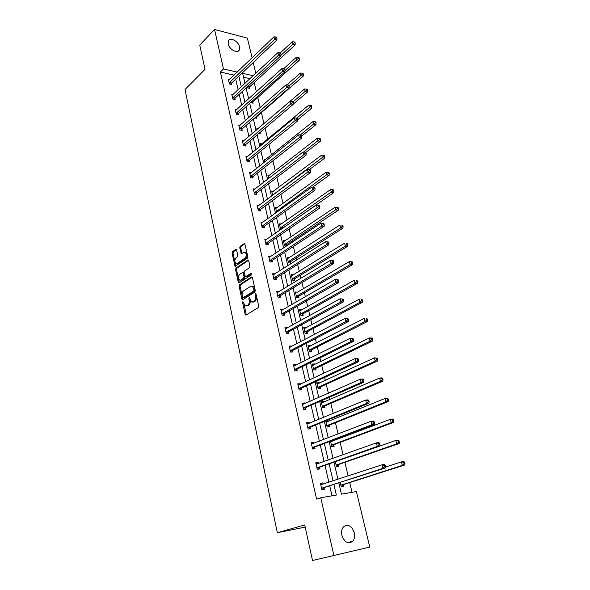 <?xml version="1.0" encoding="UTF-8"?>
<svg xmlns="http://www.w3.org/2000/svg" width="590" height="590" viewBox="0 0 590 590"><rect width="100%" height="100%" fill="white"/><g stroke="black" fill="none" stroke-linecap="round" stroke-linejoin="round"><path stroke-width="0.89" d="M242.933 301.623L242.63 302.677L245.116 314.322L246.023 315.023L258.243 307.641L258.693 306.099L256.097 294.27L255.441 293.791L255.47 296.394C255.809 298.629 255.337 300.258 254.054 301.291L251.473 301.969L249.474 297.729L248.825 298.806L249.157 300.317C249.489 302.537 249.024 304.152 247.763 305.17L245.248 305.834L242.933 301.623M243.574 302.183L246.303 314.854M256.097 294.299L256.421 296.416L255.47 296.394M249.784 298.274L250.108 300.34L249.157 300.317M239.555 46.809L239.311 49.988C237.564 53.948 229.208 49.464 228.168 43.94L228.404 40.821C230.181 36.816 238.507 41.337 239.555 46.809M354.28 532.682C355.018 536.214 354.487 539.076 352.702 541.266C348.166 544.393 344.56 542.424 341.898 535.366C341.19 531.87 341.706 529.046 343.446 526.885C347.989 523.706 351.603 525.638 354.28 532.682M236.597 250.02L235.727 249.423L232.482 251.709L232.069 253.213L235.115 266.304L247.409 258.206L247.837 256.672L244.688 243.412L240.167 246.273L239.746 247.793L241.295 253.789L243.788 252.38L245.145 252.299C246.672 254.143 246.635 256.082 245.034 258.103L237.269 263.428L235.97 263.501C234.459 261.68 234.488 259.762 236.052 257.756L237.328 256.864L237.748 255.352L236.597 250.02M338.844 483.033L341.455 494.162L356.412 491.544L369.76 547.07L312.516 560.5L304.735 524.96L277.322 532.718L185.017 89.547L205.032 69.31L199.744 45.12L214.539 29.5L247.365 38.099L252.114 57.827M333.874 555.507L320.776 497.776L336.352 495.047L333.925 484.619M234.105 75.114L220.387 72.032L316.572 499.081L320.776 497.776M220.387 72.032L223.492 68.971L214.539 29.5M239.555 284.771L239.127 286.275L241.856 299.049L242.748 299.727L254.843 292.124L255.286 290.59L252.439 277.61L251.517 276.961L239.555 284.771L240.499 284.8L240.078 286.305L243.014 299.558M238.272 282.241L235.58 269.63L235.993 268.133L247.822 260.087L248.729 260.714L249.924 266.179L249.489 267.713L244.621 270.965L244.194 272.484L245.381 276.762L250.971 273.391L251.303 274.918L239.149 282.89L238.272 282.241L239.216 282.278L236.524 269.682L235.58 269.63M277.322 532.718L305.207 527.121M250.794 102.461L253.073 103.221L252.822 102.151M259.04 133.318L260.234 133.524L259.991 132.507M257.144 129.461L256.856 128.214L258.28 128.472M264.792 161.933L264.158 159.248L265.729 159.484M272.646 195.32L271.651 191.101L273.399 191.315M281.305 224.001L279.35 223.824L280.604 229.149L281.342 229.208M289.483 257.572L287.264 257.432L288.547 262.904L290.826 263.037L290.538 261.812M297.714 292.205L295.391 291.984L296.711 297.603L299.005 297.662L298.71 296.401M306.136 327.841L303.747 327.502L305.111 333.284L307.412 333.262L307.11 331.964M314.795 364.495L314.662 363.934L312.346 364.03L313.747 369.989L316.063 369.878L315.753 368.544M323.704 402.225L323.519 401.443L321.189 401.628L322.634 407.749L324.965 407.55L324.64 406.185M330.489 441.121L331.779 446.63L334.124 446.335L333.793 444.926M332.694 440.28L332.878 441.062M340.238 482.576L341.204 486.669L343.557 486.278L343.218 484.825M352.038 492.311L349.715 482.568M348.13 475.946L344.885 462.324M343.085 454.794L340.12 442.382M339.228 438.658L339.044 437.876M338.107 433.967L335.43 422.735M334.523 418.959L334.161 417.425M333.21 413.465L330.806 403.368M329.891 399.548L329.353 397.284M328.394 393.272L326.248 384.289M325.319 380.417L324.611 377.453M323.644 373.389L321.757 365.483M320.82 361.567L319.95 357.916M318.969 353.801L317.324 346.942M316.38 342.989L315.348 338.667M314.359 334.515L312.966 328.667M312.007 324.67L310.819 319.706M309.816 315.503L308.659 310.65M307.692 306.608L306.358 301.018M305.347 296.777L304.418 292.883M303.444 288.805L301.962 282.603M300.937 278.325L300.236 275.36M299.248 271.252L297.626 264.46M296.6 260.138L296.106 258.088M295.118 253.936L293.355 246.568M292.316 242.21L292.035 241.044M291.04 236.863L289.144 228.942M287.013 220.018L284.992 211.552M283.045 203.403L280.899 194.412M279.136 187.015L276.865 177.516M275.272 170.842L272.89 160.849M271.459 154.882L268.959 144.41M267.705 139.137L265.087 128.2M263.988 123.598L261.385 112.675M260.168 107.594L257.771 97.556M256.392 91.789L254.209 82.637M250.005 78.691L243.582 77.246M335.327 461.69L336.455 466.506L338.808 466.159L338.468 464.728M325.717 420.869L327.177 427.049L329.515 426.806L329.183 425.412M325.828 420.825L328.047 420.604L328.261 421.496M319.219 383.227L319.057 382.556L316.734 382.696L318.158 388.729L320.481 388.581L320.163 387.224M310.436 346.035L310.325 345.585L308.017 345.637L309.396 351.507L311.712 351.433L311.402 350.128M301.896 309.898L299.543 309.617L300.885 315.318L303.179 315.333L302.877 314.057M293.591 274.756L291.298 274.586L292.603 280.139L294.889 280.228L294.594 278.989M285.361 240.676L283.281 240.514L284.55 245.912L286.526 246.052M286.534 244.865L286.777 245.89M276.651 212.356L275.478 207.356L277.322 207.555M268.686 178.512L267.882 175.068L269.534 175.296M260.942 145.59L260.478 143.628L261.975 143.879M254.725 117.919L256.635 118.28L256.377 117.189M253.405 113.553L253.272 113L253.892 113.125M247.151 86.996L247.365 87.888L249.563 88.36L249.319 87.305M253.243 62.525L255.824 73.256M253.162 75.749L242.667 73.352L245.012 83.352M237.239 72.113L223.492 68.971M333.062 480.894L329.102 463.88M328.217 460.097L324.345 443.459M323.445 439.616L319.662 423.34M318.755 419.438L315.045 403.523M314.123 399.57L310.502 383.994M309.573 379.997L306.018 364.76M305.082 360.711L301.608 345.806M300.657 341.713L297.257 327.126M296.298 322.988L292.972 308.71M291.998 304.529L288.746 290.56M287.765 286.342L284.579 272.676M283.591 268.413L280.479 255.035M279.476 250.735L276.43 237.645M275.419 233.308L272.433 220.49M271.415 216.117L268.494 203.58M267.469 199.169L264.615 186.897M263.582 182.458L260.78 170.444M259.74 165.974L257.004 154.211M255.957 149.713L253.272 138.193M252.218 133.665L249.592 122.396M248.538 117.838L245.964 106.797M244.902 102.218L242.379 91.413M241.31 86.811L238.847 76.228M246.104 87.969L248.648 98.818M249.725 103.42L252.328 114.497M253.405 119.069L256.06 130.39M257.129 134.933L259.843 146.497M260.898 151.011L263.671 162.825M264.726 167.317L267.558 179.382M268.605 183.837L271.503 196.168M272.543 200.593L275.501 213.189M276.526 217.577L279.549 230.454M280.575 234.805L283.657 247.955M284.675 252.277L287.832 265.714M288.834 269.999L292.057 283.731M293.053 287.972L296.35 302.006M297.331 306.203L300.701 320.547M301.674 324.707L305.119 339.368M306.085 343.483L309.603 358.462M310.554 362.533L314.153 377.843M315.097 381.863L318.77 397.52M319.706 401.488L323.46 417.491M324.382 421.415L328.224 437.773M329.132 441.637L333.055 458.371M333.947 462.176L337.967 479.279M332.008 495.814L329.729 485.976M328.873 482.266L324.965 465.333M324.087 461.564L320.259 445.007M319.374 441.18L315.635 424.977M314.736 421.098L311.07 405.249M310.163 401.318L306.579 385.816M305.657 381.833L302.154 366.663M301.225 362.636L297.788 347.79M296.851 343.712L293.488 329.183M292.537 325.068L289.255 310.849M288.289 306.689L285.073 292.773M284.1 288.569L280.958 274.955M279.977 270.714L276.894 257.387M275.906 253.103L272.89 240.064M271.887 235.742L268.937 222.976M267.934 218.625L265.043 206.124M264.032 201.736L261.2 189.508M260.183 185.083L257.41 173.113M256.385 168.659L253.671 156.933M252.638 152.456L249.983 140.973M248.943 136.467L246.347 125.228M245.293 120.692L242.756 109.688M241.701 105.123L239.208 94.356M238.146 89.761L235.712 79.215M231.45 83.433L231.693 84.503L229.414 84.016L228.323 79.208L229.562 79.48M234.894 98.501L235.144 99.592L232.858 99.127L231.752 94.26L233.043 94.525M238.39 113.767L238.64 114.873L236.354 114.438L235.226 109.511L236.575 109.77M241.93 129.24L242.188 130.353L239.887 129.947L238.751 124.955L240.16 125.213M245.521 144.911L245.779 146.047L243.471 145.671L242.32 140.612L243.795 140.855M249.157 160.797L249.415 161.94L247.099 161.601L245.934 156.475L247.49 156.711M252.837 176.897L253.103 178.055L250.787 177.745L249.6 172.553L251.237 172.774M256.576 193.21L256.842 194.39L254.511 194.11L253.317 188.844L255.042 189.058M260.36 209.752L260.632 210.947L258.295 210.704L257.078 205.364L258.907 205.556M264.195 226.516L264.475 227.725L262.13 227.519L260.898 222.106L262.83 222.282M268.089 243.515L268.369 244.739L266.016 244.57L264.762 239.083L266.828 239.238M272.034 260.751L272.315 261.997L269.955 261.864L268.686 256.296L270.899 256.429M273.325 274.94L275.036 273.856L272.669 273.745L273.952 279.394L276.319 279.49L276.031 278.222M280.088 295.951L280.383 297.227L278.008 297.176L276.703 291.445L279.1 291.615M284.203 313.924L284.498 315.222L282.116 315.207L280.796 309.403L283.222 309.632M288.377 332.155L288.68 333.475L286.29 333.505L284.948 327.612L287.404 327.907M292.611 350.652L292.92 351.987L290.516 352.06L289.159 346.087L291.556 346.028L291.644 346.448M296.91 369.421L297.22 370.778L294.808 370.889L293.429 364.827L295.833 364.723L295.951 365.254M301.261 388.456L301.579 389.835L299.167 389.997L297.766 383.839L300.177 383.699L300.325 384.341M305.686 407.779L306.004 409.18L303.584 409.386L302.161 403.14L304.58 402.948L304.757 403.707M310.178 427.389L310.502 428.805L308.069 429.063L306.63 422.72L309.049 422.484L309.256 423.369M314.728 447.286L315.06 448.725L312.626 449.034L311.159 442.596L313.592 442.308L313.821 443.319M319.352 467.494L319.692 468.954L317.25 469.308L315.761 462.774L318.194 462.435L318.46 463.578M324.05 487.996L324.389 489.486L321.941 489.892L320.429 483.262L322.878 482.871L323.165 484.139M322.878 482.871L320.51 483.638M318.194 462.435L315.871 463.261M313.592 442.308L311.291 443.186M328.047 420.604L325.864 421.489M309.049 422.484L306.785 423.406M323.519 401.443L321.366 402.373M304.58 402.948L302.338 403.914M319.057 382.556L316.933 383.529M300.177 383.699L297.965 384.709M314.662 363.934L312.56 364.959M295.833 364.723L293.65 365.785M310.325 345.585L308.253 346.647M291.556 346.028L289.395 347.134M306.048 327.487L304.005 328.593M287.337 327.598L285.206 328.748M301.837 309.639L299.816 310.79M283.178 309.425L281.069 310.62M297.677 292.043L349.369 261.577L352.326 261.916L351.397 261.864L351.706 263.052L352.636 263.111L352.326 261.916M279.077 291.519L277.086 292.729M293.577 274.689L291.748 275.825M246.421 305.952L247.712 305.804L246.76 305.79M250.108 300.34C250.44 302.552 249.976 304.167 248.722 305.185L247.712 305.804M252.668 302.095L253.988 301.94L253.036 301.925M256.421 296.416C256.761 298.643 256.296 300.281 255.013 301.313L253.988 301.94M252.247 277.145L240.499 284.8M242.527 297.272L243.154 297.744L253.752 291.047L254.061 289.978L252.365 286.187L250.772 286.246L243.552 290.87C242.32 291.895 241.863 293.51 242.188 295.693L242.527 297.272M243.117 297.758L244.098 297.766L243.154 297.744M252.144 286.084L253.324 286.216L254.666 288.407L254.71 291.077L244.098 297.766M248.56 260.286L236.937 268.177L236.524 269.682M245.809 276.784L246.827 276.784L251.554 273.671M239.636 274.291C238.043 276.304 238.028 278.244 239.584 280.095L240.875 280.036L243.618 278.229L244.046 276.71L242.866 272.44L239.636 274.291M240.609 280.176L241.819 280.073L240.875 280.036M243.397 272.462L244.216 273.141L244.998 276.747L244.57 278.266L241.819 280.073M239.216 282.278L239.4 282.728M236.974 263.582L238.213 263.479L237.269 263.428M245.071 252.262L246.089 252.358C247.623 254.202 247.586 256.141 245.986 258.155L238.213 263.479M244.916 243.655L241.111 246.34L240.691 247.859L242.011 253.612M236.45 249.636L233.426 251.768L233.013 253.272L235.83 266.112M341.61 486.603L343.616 484.515L404.703 465.001L402.321 465.37L401.421 461.896L385.499 467.059M340.858 485.216L402.321 465.37L404.032 463.806L404.983 463.659L404.622 462.272L403.671 462.42L404.032 463.806M403.671 462.42L401.421 461.896L403.796 461.535L404.622 462.272M404.983 463.659L404.703 465.001M321.993 488.092L385.322 468.003L382.844 468.386L321.602 488.402M384.577 466.801L382.844 468.386L381.951 464.839L384.429 464.463L385.211 465.23L384.223 465.377L384.577 466.801L385.572 466.646L385.211 465.23M320.768 484.744L381.951 464.839L384.223 465.377M324.441 487.687L322.442 489.811M320.569 483.63L322.848 484.243M385.322 468.003L385.572 466.646M336.971 466.425L338.859 464.411L399.106 443.533L396.731 443.842L395.846 440.428L335.666 461.572M336.123 465.068L396.731 443.842L398.42 442.294L399.371 442.168L399.017 440.804L398.066 440.922L398.42 442.294M398.066 440.922L395.846 440.428L398.213 440.125L399.017 440.804M399.371 442.168L399.106 443.533M332.251 441.298L330.828 440.996M332.399 446.556L334.176 444.602L393.596 422.403L391.229 422.661L390.351 419.298L330.629 441.733M331.447 445.214L391.229 422.661L392.903 421.113L393.847 421.009L393.5 419.667L392.549 419.763L392.903 421.113M392.549 419.763L390.351 419.298L392.719 419.048L393.5 419.667M393.847 421.009L393.596 422.403M317.302 467.523L319.743 467.169L379.768 446.07L377.29 446.394L316.911 467.841M379.016 444.808L377.29 446.394L376.413 442.898L378.883 442.589L379.65 443.282L378.662 443.415L379.016 444.808L380.004 444.683L379.65 443.282M316.093 464.234L376.413 442.898L378.662 443.415M319.743 467.169L317.863 469.22M315.923 463.253L317.966 463.755M379.768 446.07L380.004 444.683M312.678 447.264L315.112 446.962L374.296 424.483L371.833 424.748L312.294 447.589M373.536 423.17L371.833 424.748L370.963 421.312L373.433 421.061L374.178 421.695L373.19 421.798L373.536 423.17L374.525 423.067L374.178 421.695M311.483 444.034L370.963 421.312L373.19 421.798M315.112 446.962L313.342 448.946M311.35 443.178L313.157 443.577M374.296 424.483L374.525 423.067M327.472 421.821L325.872 421.518M327.878 426.976L329.567 425.08L388.176 401.606L385.808 401.812L384.946 398.501L326.041 422.219M326.845 425.656L385.808 401.812L387.468 400.271L388.419 400.19L388.073 398.862L387.128 398.943L387.468 400.271M387.128 398.943L384.946 398.501L387.313 398.302L388.073 398.862M388.419 400.19L388.176 401.606M308.128 427.3L310.554 427.049L368.92 403.243L366.456 403.457L307.751 427.639M368.145 401.886L366.456 403.457L365.608 400.072L368.064 399.873L368.787 400.448L367.806 400.529L368.145 401.886L369.134 401.805L368.787 400.448M306.947 424.136L365.608 400.072L367.806 400.529M310.554 427.049L308.872 428.974M306.837 423.399L308.43 423.709M368.92 403.243L369.134 401.805M322.767 402.631L321.373 402.402M323.416 407.683L325.016 405.846L382.836 381.133L380.476 381.28L379.628 378.02L321.513 402.992M322.31 406.377L380.476 381.28L382.121 379.746L383.065 379.687L382.726 378.389L381.782 378.441L382.121 379.746M381.782 378.441L379.628 378.02L381.988 377.88L382.726 378.389M383.065 379.687L382.836 381.133M303.644 407.638L306.062 407.439L363.624 382.342L361.169 382.497L303.267 407.985M362.843 380.934L361.169 382.497L360.328 379.171L362.784 379.023L363.492 379.547L362.511 379.606L362.843 380.934L363.831 380.875L363.492 379.547M302.478 404.534L360.328 379.171L362.511 379.606M306.062 407.439L304.469 409.305M302.397 403.914L303.769 404.143M363.624 382.342L363.831 380.875M318.128 383.721L316.941 383.559M319.013 388.677L320.532 386.885L377.578 360.977L375.225 361.073L374.392 357.865L317.051 384.046M317.84 387.379L375.225 361.073L376.855 359.546L377.799 359.509L377.467 358.226L376.523 358.263L376.855 359.546M376.523 358.263L374.392 357.865L377.467 358.226M377.799 359.509L377.578 360.977M299.219 388.264L301.63 388.109L358.418 361.773L355.969 361.877L298.85 388.618M357.629 360.313L355.969 361.877L355.136 358.602L357.592 358.506L358.278 358.963L357.297 359.008L357.629 360.313L358.609 360.276L358.278 358.963M298.075 385.218L355.136 358.602L357.297 359.008M301.63 388.109L300.118 389.931M298.016 384.709L299.182 384.879M358.418 361.773L358.609 360.276M313.556 365.099L312.567 364.981M314.662 369.945L316.115 368.197L372.401 341.131L370.055 341.175L369.229 338.018L312.656 365.365M313.43 368.654L370.055 341.175L371.671 339.656L372.615 339.634L372.283 338.372L371.346 338.387L371.671 339.656M371.346 338.387L369.229 338.018L371.582 337.974L372.283 338.372M372.615 339.634L372.401 341.131M294.867 369.17L297.272 369.06L353.285 341.522L350.844 341.573L294.499 369.532M352.488 340.017L350.844 341.573L350.032 338.35L353.137 338.712L352.164 338.726L352.488 340.017L353.469 340.002L353.137 338.712M293.739 366.176L350.032 338.35L352.164 338.726M297.272 369.06L295.826 370.844M293.702 365.785L294.661 365.896M353.285 341.522L353.469 340.002M309.057 346.743L308.26 346.669M310.37 351.478L311.763 349.767L367.305 321.58L364.959 321.587L364.155 318.467L308.327 346.95M309.086 350.187L364.959 321.587L366.567 320.068L367.504 320.068L367.179 318.821L366.243 318.821L366.567 320.068M366.243 318.821L367.179 318.821M367.504 320.068L367.305 321.58M290.575 350.357L292.972 350.29L348.233 321.587L345.799 321.587L290.214 350.718M347.429 320.038L345.799 321.587L344.995 318.408L348.085 318.77L347.112 318.77L347.429 320.038L348.402 320.038L348.085 318.77M289.461 347.422L344.995 318.408L347.112 318.77M292.972 350.29L291.593 352.031M289.454 347.134L290.206 347.2M348.233 321.587L348.402 320.038M304.617 328.66L304.012 328.615M306.136 333.276L307.464 331.602L362.282 302.331L359.952 302.286L359.148 299.219L304.049 328.792M304.801 331.986L359.952 302.286L361.537 300.775L362.474 300.797L362.157 299.565L361.22 299.55L361.537 300.775M361.22 299.55L362.157 299.565M362.474 300.797L362.282 302.331M286.342 331.816L288.731 331.786L343.262 301.955L340.836 301.91L285.988 332.185M342.451 300.369L340.836 301.91L340.046 298.783L343.107 299.137L342.134 299.115L342.451 300.369L343.424 300.384L343.107 299.137M285.243 328.925L340.046 298.783L342.134 299.115M288.731 331.786L287.411 333.49M285.258 328.741L285.818 328.785M343.262 301.955L343.424 300.384M300.244 310.834L299.823 310.812M301.955 315.326L303.231 313.688L357.341 283.37L355.01 283.274L354.221 280.257L299.838 310.893M300.583 314.042L355.01 283.274L356.589 281.769L357.518 281.806L357.208 280.604L356.272 280.56L356.589 281.769M356.272 280.56L357.208 280.604M357.518 281.806L357.341 283.37M297.832 297.633L299.056 296.025L352.466 264.689L350.143 264.549L349.369 261.577L351.397 261.864M296.416 296.342L350.143 264.549L351.706 263.052M352.636 263.111L352.466 264.689M293.761 280.184L294.941 278.613L347.672 246.281L345.349 246.104L344.59 243.169L291.585 275.825M292.308 278.893L345.349 246.104L346.898 244.607L347.827 244.68L347.525 243.508L346.596 243.434L346.898 244.607M346.596 243.434L347.525 243.508M347.827 244.68L347.672 246.281M289.742 262.97L290.877 261.429L342.938 228.146L340.629 227.924L339.877 225.033L287.551 258.656M288.259 261.68L340.629 227.924L342.163 226.435L343.092 226.523L342.79 225.373L341.861 225.284L342.163 226.435M341.861 225.284L342.79 225.373M343.092 226.523L342.938 228.146M285.774 246.001L286.873 244.481L338.276 210.269L335.968 210.011L335.231 207.164L283.561 241.716M284.262 244.703L337.495 208.528L338.424 208.639L338.122 207.496L337.2 207.392L337.495 208.528M335.231 207.164L337.2 207.392M338.424 208.639L338.276 210.269M282.352 228.514L333.689 192.657L331.381 192.355L330.658 189.552L279.631 225.011M280.324 227.954L332.9 190.88L333.822 191.005L333.527 189.884L332.605 189.759L332.9 190.88M330.658 189.552L332.605 189.759M333.822 191.005L333.689 192.657M312.634 187.155L329.161 175.296L326.86 174.957L326.145 172.191L275.751 208.528M276.437 211.427L328.365 173.49L329.286 173.622L328.999 172.516L328.077 172.383L328.365 173.49M326.145 172.191L328.077 172.383M329.286 173.622L329.161 175.296M309.632 170.716L258.346 209.103L260.684 209.347L310.495 172.568L308.105 172.221L307.397 169.404L309.352 169.596L309.632 170.716L310.591 170.857L310.303 169.736L309.352 169.596L324.699 158.179L322.406 157.803L321.697 155.082L271.924 192.259M272.602 195.128L323.895 156.343L324.81 156.49L324.53 155.399L323.615 155.251L323.895 156.343M321.697 155.082L323.615 155.251M324.81 156.49L324.699 158.179M305.9 152.375L320.296 141.305L318.01 140.899L317.317 138.208L268.148 176.211M303.57 152.043L319.492 139.439L320.407 139.601L320.127 138.525L319.212 138.362L319.492 139.439M317.317 138.208L319.212 138.362M320.407 139.601L320.296 141.305M301.741 135.966L315.96 124.667L313.681 124.225L312.995 121.577L264.423 160.377M300.229 134.955L315.149 122.772L316.056 122.949L315.783 121.894L314.868 121.71L315.149 122.772M312.995 121.577L314.868 121.71M316.056 122.949L315.96 124.667M282.175 313.533L284.557 313.548L338.365 282.625L335.946 282.529L281.821 313.91M337.546 280.995L335.946 282.529L335.164 279.454L338.203 279.808L337.237 279.763L337.546 280.995L338.52 281.032L338.203 279.808M281.091 310.701L335.164 279.454L337.237 279.763M284.557 313.548L283.288 315.215M281.128 310.62L281.496 310.635M338.365 282.625L338.52 281.032M278.06 295.509L280.434 295.568L333.549 263.59L331.13 263.45L277.713 295.892M332.716 261.916L331.13 263.45L330.363 260.419L333.38 260.765L332.413 260.706L332.716 261.916L333.689 261.975L333.38 260.765M276.99 292.729L330.363 260.419L332.413 260.706M280.434 295.568L279.218 297.205M333.549 263.59L333.689 261.975M274.011 277.743L276.378 277.838L328.8 244.835L326.388 244.651L273.664 278.126M327.966 243.132L326.388 244.651L325.636 241.664L328.623 242.011L327.664 241.937L327.966 243.132L328.925 243.205L328.623 242.011M272.956 275.006L325.636 241.664L327.664 241.937M276.378 277.838L275.206 279.446M328.8 244.835L328.925 243.205M270.014 260.219L272.374 260.36L324.117 226.361L321.712 226.14L269.674 260.61M323.276 224.62L321.712 226.14L320.975 223.197L323.94 223.536L322.981 223.44L323.276 224.62L324.242 224.709L323.94 223.536M268.974 257.535L320.975 223.197L322.981 223.44M272.374 260.36L271.245 261.931M324.117 226.361L324.242 224.709M266.068 242.947L268.421 243.117L319.507 208.167L317.11 207.894L265.736 243.338M318.659 206.389L319.618 206.493L319.33 205.335L318.371 205.224L318.659 206.389L317.11 207.894L316.38 204.995L265.043 240.307M268.421 243.117L267.336 244.666M319.507 208.167L319.618 206.493M318.371 205.224L316.38 204.995M262.181 225.904L264.526 226.118L314.964 190.238L312.575 189.928L261.849 226.309M314.116 188.424L315.067 188.549L314.78 187.406L313.828 187.281L314.116 188.424L312.575 189.928L311.859 187.067L261.171 223.315M264.526 226.118L263.479 227.637M314.964 190.238L315.067 188.549M313.828 187.281L311.859 187.067M258.346 209.103L258.022 209.509M257.351 206.552L307.397 169.404M260.684 209.347L259.674 210.844M310.495 172.568L310.591 170.857M254.563 192.524L256.893 192.805L306.077 155.155L303.703 154.764L254.246 192.93M305.222 153.275L306.166 153.429L305.886 152.323L304.934 152.168L305.222 153.275L303.703 154.764L303.002 151.991L253.582 190.024M256.893 192.805L255.913 194.28M306.077 155.155L306.166 153.429M304.934 152.168L303.002 151.991M250.839 176.167L253.154 176.484L301.733 137.994L299.366 137.566L250.521 176.58M300.863 136.084L301.815 136.253L301.534 135.162L300.59 134.985L300.863 136.084L299.366 137.566L298.673 134.837L249.865 173.711M253.154 176.484L252.21 177.937M301.733 137.994L301.815 136.253M300.59 134.985L298.673 134.837M247.158 160.038L249.467 160.377L297.449 121.075L295.089 120.618L246.841 160.451M296.578 119.136L297.522 119.32L297.249 118.243L296.305 118.059L296.578 119.136L295.089 120.618L294.41 117.919L246.192 157.619M249.467 160.377L248.545 161.815M297.449 121.075L297.522 119.32M296.305 118.059L294.41 117.919M297.5 119.903L311.682 108.258L309.411 107.786L308.732 105.175L260.743 144.742M296.814 118.155L310.864 106.34L311.771 106.532L311.498 105.485L310.591 105.293L310.864 106.34M308.732 105.175L310.591 105.293M311.771 106.532L311.682 108.258M243.523 144.115L245.831 144.491L293.223 104.393L290.87 103.899L243.213 144.535M292.345 102.431L293.289 102.63L293.024 101.569L292.08 101.362L292.345 102.431L290.87 103.899L290.199 101.244L242.579 141.74M245.831 144.491L244.939 145.907M293.223 104.393L293.289 102.63M292.08 101.362L290.199 101.244M293.237 104.12L307.464 92.084L305.2 91.575L304.529 88.994L257.115 129.313M259.408 133.384L259.858 132.625M293.097 101.856L306.638 90.13L307.545 90.336L307.279 89.311L306.372 89.105L306.638 90.13M304.529 88.994L306.372 89.105M307.545 90.336L307.464 92.084M239.938 128.406L242.239 128.812L289.063 87.954L286.711 87.423L239.636 128.834M288.178 85.956L289.115 86.17L288.849 85.122L287.913 84.908L288.178 85.956L286.711 87.423L286.054 84.805L239.002 126.068M242.239 128.812L241.369 130.213M289.063 87.954L289.115 86.17M287.913 84.908L286.054 84.805M255.831 118.125L256.68 116.768L303.297 76.125L301.04 75.586L300.384 73.042L286.947 84.857M289.085 86.052L302.478 74.148L303.378 74.37L303.113 73.352L302.213 73.13L302.478 74.148M300.384 73.042L302.213 73.13M303.378 74.37L303.297 76.125M236.406 112.904L238.692 113.339L284.955 71.744L282.61 71.183L236.103 113.332M284.07 69.716L285.007 69.945L284.741 68.912L283.805 68.683L284.07 69.716L282.61 71.183L281.961 68.602L235.476 110.61M238.692 113.339L237.851 114.718M284.955 71.744L285.007 69.945M283.805 68.683L281.961 68.602M252.299 103.066L253.125 101.731L299.196 60.386L296.947 59.819L296.291 57.311L283.724 68.683M284.985 70.586L298.37 58.388L299.27 58.617L299.005 57.614L298.105 57.385L298.37 58.388M296.291 57.311L298.105 57.385M299.27 58.617L299.196 60.386M232.91 97.601L235.196 98.065L280.906 55.755L278.569 55.165L232.615 98.036M280.014 53.705L280.951 53.941L280.693 52.923L279.756 52.687L280.014 53.705L278.569 55.165L277.927 52.613L232.003 95.344M235.196 98.065L234.378 99.43M280.906 55.755L280.951 53.941M279.756 52.687L277.927 52.613M248.81 88.198L249.614 86.877L295.148 44.862L292.906 44.265L292.257 41.787L280.375 52.842M280.914 55.364L294.314 42.841L295.214 43.077L294.956 42.089L294.056 41.846L294.314 42.841M292.257 41.787L294.056 41.846M295.214 43.077L295.148 44.862M229.466 82.497L231.745 82.991L276.909 39.987L274.586 39.36L229.171 82.939M276.017 37.915L276.946 38.166L276.695 37.163L275.766 36.912L276.017 37.915L274.586 39.36L273.952 36.853L228.566 80.284M231.745 82.991L230.948 84.341M276.909 39.987L276.946 38.166M275.766 36.912L273.952 36.853M243.582 302.692L242.63 302.677M256.09 294.889L255.138 294.867M249.784 298.828L248.825 298.806M248.722 305.185L247.763 305.17M255.013 301.313L254.054 301.291M246.074 314.33L245.116 314.322M252.092 276.983L251.517 276.961M242.807 299.071L241.856 299.049M240.078 286.305L239.127 286.275M254.71 291.077L253.752 291.047M255.02 290.007L254.061 289.978M254.666 288.407L253.715 288.377M236.937 268.177L235.993 268.133M248.412 260.124L247.822 260.087M246.827 276.784L245.875 276.74M251.369 273.406L250.971 273.391M244.57 278.266L243.618 278.229M244.998 276.747L244.046 276.71M244.216 273.141L243.264 273.096M245.986 258.155L245.034 258.103M241.856 253.213L240.904 253.154M240.691 247.859L239.746 247.793M241.111 246.34L240.167 246.273M244.784 243.486L244.172 243.441M235.668 265.699L234.724 265.655M233.013 253.272L232.069 253.213M233.426 251.768L232.482 251.709M236.31 249.459L235.727 249.423M343.321 484.707L340.968 485.098M343.616 484.515L341.256 484.906M320.901 484.781L321.521 484.678M321.705 488.284L324.153 487.886M338.572 464.61L336.226 464.95M338.859 464.411L336.514 464.75M333.896 444.808L331.55 445.096M334.176 444.602L331.831 444.89M331.152 441.711L330.769 441.763M316.225 464.271L316.697 464.205M317.014 467.723L319.456 467.369M311.623 444.064L312.007 444.019M312.398 447.471L314.831 447.168M329.286 425.294L326.949 425.538M329.567 425.08L327.229 425.324M307.847 427.514L310.274 427.263M324.743 406.06L322.406 406.259M325.016 405.846L322.686 406.038M303.363 407.86L305.79 407.653M320.259 387.106L317.936 387.254M320.532 386.885L318.209 387.033M298.953 388.493L301.365 388.331M315.849 368.418L313.526 368.529M316.115 368.197L313.799 368.3M294.602 369.406L297.006 369.288M311.498 349.995L309.182 350.062M311.763 349.767L309.448 349.833M290.31 350.593L292.706 350.526M307.206 331.838L304.897 331.86M307.464 331.602L305.163 331.624M286.084 332.052L288.473 332.03M302.972 313.932L300.671 313.917M303.231 313.688L300.937 313.673M298.798 296.269L296.512 296.217M299.056 296.025L296.763 295.974M294.683 278.856L292.404 278.76M294.941 278.613L292.655 278.517M290.627 261.68L288.348 261.547M290.877 261.429L288.599 261.296M286.622 244.732L284.351 244.57M286.873 244.481L284.601 244.312M282.676 228.02L280.412 227.821M282.92 227.762L280.656 227.563M277.927 211.441L276.526 211.294M278.281 211.191L276.762 211.028M273.369 194.774L272.919 194.722M281.917 313.777L284.299 313.792M277.809 295.76L280.184 295.819M273.76 277.993L276.127 278.089M269.763 260.478L272.123 260.618M265.825 243.205L268.177 243.375M261.938 226.169L264.283 226.376M258.11 209.369L260.448 209.612M254.327 192.797L256.657 193.07M250.603 176.447L252.926 176.757M246.922 160.31L249.238 160.657M243.294 144.395L245.602 144.771M239.717 128.686L242.011 129.099M256.458 117.049L255.846 116.938M256.68 116.768L256.156 116.672M236.177 113.192L238.471 113.627M252.904 102.011L251.591 101.746M253.125 101.731L251.886 101.473M232.689 97.888L234.975 98.36M249.393 87.165L247.439 86.737M249.614 86.877L247.726 86.465M229.252 82.792L231.523 83.286M239.311 49.988L238.154 51.131M352.702 541.266L347.399 542.571M245.993 315.038L245.558 315.038M242.704 299.75L242.276 299.742M253.324 286.216L252.365 286.187M243.818 272.477L242.866 272.44M239.083 282.927L238.677 282.912M246.089 252.358L245.145 252.299M241.694 253.818L241.295 253.789M235.513 266.319L235.115 266.304"/></g></svg>
